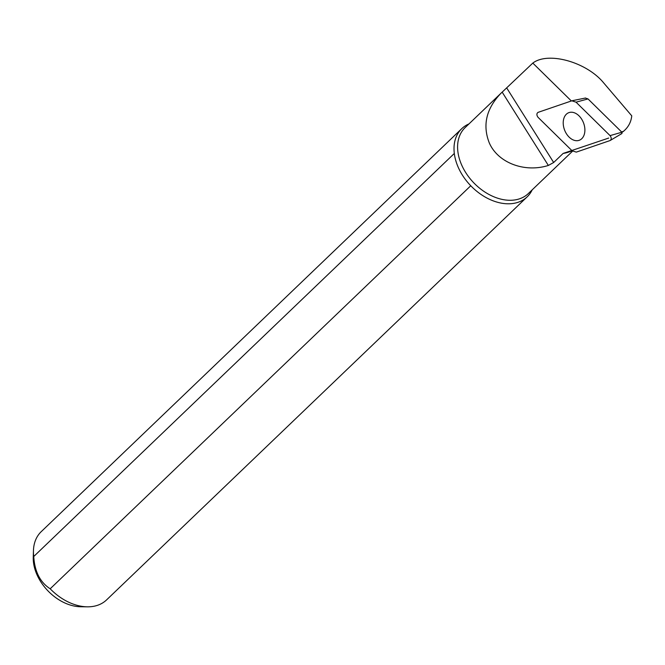 <?xml version="1.0" encoding="UTF-8"?>
<svg xmlns="http://www.w3.org/2000/svg" width="665" height="665" viewBox="0 0 665 665"><rect width="100%" height="100%" fill="white"/><g stroke="black" fill="none" stroke-linecap="round" stroke-linejoin="round"><path stroke-width="1" d="M532.2 189.849A47.248 33.059 -133.8 0 1 527.179 196.84A47.248 33.059 -133.8 0 1 470.754 185.751L50.191 588.783C40.133 582.365 34.655 571.601 33.74 556.505A47.248 33.059 -133.8 0 1 33.458 550.57A47.248 33.059 -133.8 0 1 41.23 531.651L461.793 128.619A47.248 33.059 -133.8 0 1 469 123.898M527.179 196.84L106.608 599.872A47.248 33.059 -133.8 0 1 87.381 606.829A47.248 33.059 -133.8 0 1 50.191 588.783M33.74 556.505L454.311 153.474A47.248 33.059 -133.8 0 1 461.793 128.619M33.458 550.57L33.25 557.262A41.562 29.085 46.2 0 0 47.963 590.877A41.562 29.085 46.2 0 0 80.681 606.754L87.381 606.829M622.016 132.393A66.733 46.7 -133.8 0 0 623.587 131.229C628.375 127.173 631.093 122.036 631.75 115.826L603.778 83.025C586.779 62.078 548.201 51.247 532.806 63.084L502.175 92.136L548.351 165.452L553.671 162.501L506.763 88.038M608.733 138.054L563.155 153.416L553.671 162.501M572.174 150.864L568.251 152.202A45.669 31.962 -133.8 0 1 563.155 153.416M548.351 165.452C524.486 172.983 497.719 162.701 489.224 142.742C482.383 125.045 486.306 108.545 500.994 93.233L502.175 92.136M572.54 151.179L528.318 193.565A45.669 31.962 -133.8 0 1 463.023 167.846A45.669 31.962 -133.8 0 1 465.118 127.614L500.994 93.233M623.587 131.229L621.634 131.986M470.754 185.751A47.248 33.059 -133.8 0 1 454.311 153.474M571.36 100.972L532.806 63.084M610.088 140.548C611.601 139.392 611.592 137.755 610.063 135.618L621.883 132.227L588.001 98.919L576.048 102.177L571.825 100.814L538.018 112.385C536.514 113.54 536.514 115.186 538.043 117.323L572.066 150.756L576.289 152.119L610.088 140.548L621.975 133.49M610.063 135.618L576.048 102.177M621.883 132.227L621.891 133.524L610.57 140.265M585.35 98.071L588.001 98.919M564.41 116.99A14.763 10.125 -111.1 0 0 566.538 133.923A14.763 10.125 -111.1 0 0 579.365 140.24A14.763 10.125 -111.1 0 0 583.504 122.826A14.763 10.125 -111.1 0 0 568.741 112.693A14.763 10.125 -111.1 0 0 564.41 116.99M585.599 98.004L572.216 100.714"/></g></svg>
